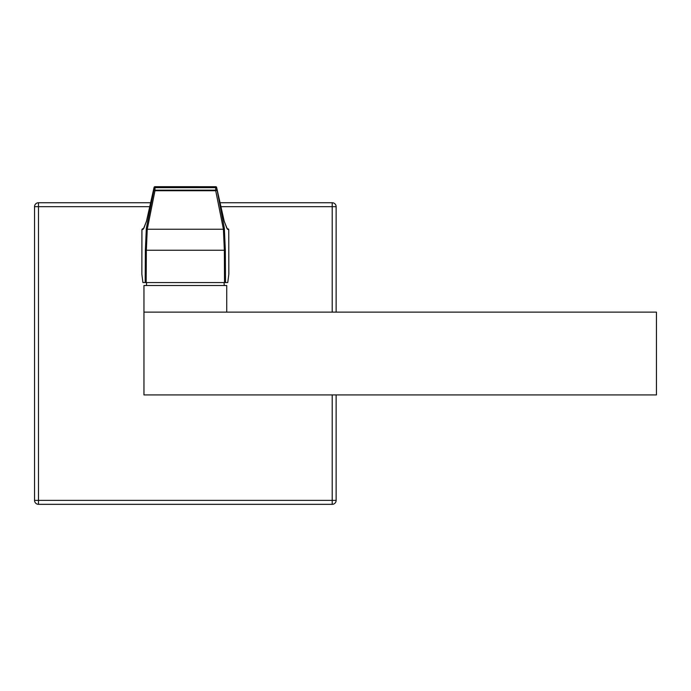 <?xml version="1.0" encoding="UTF-8"?>
<svg xmlns="http://www.w3.org/2000/svg" width="691" height="691" viewBox="0 0 691 691"><rect width="100%" height="100%" fill="white"/><g stroke="black" fill="none" stroke-linecap="round" stroke-linejoin="round"><path stroke-width="1.04" d="M656.45 394.924L656.45 312.133L143.953 312.133L143.953 394.924L656.45 394.924M226.734 312.133L226.734 285.521L143.953 285.521L143.953 312.133M336.137 312.133L336.137 206.678A3.939 3.939 0 0 0 332.198 202.739L220.058 202.739M150.629 202.739L38.489 202.739A3.939 3.939 0 0 0 34.55 206.678L34.55 500.379A3.939 3.939 0 0 0 38.489 504.326L332.198 504.326A3.939 3.939 0 0 0 336.137 500.379L336.137 394.924M146.164 282.567L224.523 282.567L224.342 250.246L146.345 250.246L146.164 282.567L145.179 282.567L145.36 250.168L146.345 228.298L153.981 189.783L154.965 190.733L147.261 229.248L223.426 229.248L215.722 190.733L216.706 189.783A0.985 0.95 168.9 0 1 215.722 190.733L154.965 190.733A0.985 0.95 11.1 0 1 153.981 189.783L154.033 187.658A0.985 0.959 -167.4 0 1 154.058 187.451L154.058 187.451A0.985 0.959 -167.4 0 1 155.017 186.7L215.67 186.7A0.985 0.959 -12.6 0 1 216.629 187.451L224.186 221.111A0.985 0.959 -12.6 0 0 224.109 220.913M155.017 186.7L154.965 190.172L215.722 190.172L215.67 186.674A0.985 0.985 0 0 1 216.629 187.451A0.985 0.959 -12.6 0 1 216.654 187.658L224.342 228.298L225.326 250.168L225.508 282.567L227.762 282.567L228.825 274.249L228.747 229.783L227.365 229.092L224.204 221.327L216.654 187.658L154.033 187.658L146.483 221.327L143.322 229.092L141.94 229.827M225.508 282.567L224.523 282.567M141.862 274.249L141.914 229.809L142.484 228.902A0.985 0.985 63.5 0 0 141.94 229.783L141.862 274.249L142.925 282.567L145.179 282.567M228.825 273.42L228.825 274.249M228.747 229.827L228.851 273.835M146.345 228.298A0.985 0.95 11.4 0 0 147.261 229.248L146.345 250.246L145.36 250.168M225.326 250.168L224.342 250.246L223.426 229.248A0.985 0.95 168.6 0 0 224.342 228.298M149.74 206.678L38.489 206.678L38.489 500.379L332.198 500.379L332.198 394.924M332.198 312.133L332.198 206.678L220.947 206.678M38.489 202.739L38.489 206.678L34.55 206.678M336.137 206.678L332.198 206.678L332.198 202.739M332.198 504.326L332.198 500.379L336.137 500.379M34.55 500.379L38.489 500.379L38.489 504.326M228.203 228.902A0.985 0.985 116.5 0 1 228.747 229.783L226.821 228.211L224.186 221.111A0.985 0.959 -12.6 0 1 224.204 221.327M227.365 229.092A0.985 0.985 -63.5 0 0 226.821 228.211M146.578 220.913A0.985 0.959 12.6 0 0 146.501 221.111L154.058 187.451A0.985 0.985 0 0 1 155.017 186.674L215.67 186.7M142.484 228.902L143.866 228.211A0.985 0.985 63.5 0 0 143.322 229.092M143.866 228.211L146.501 221.111A0.985 0.959 12.6 0 0 146.483 221.327M224.031 282.567L224.273 285.521M146.656 282.567L146.414 285.521"/></g></svg>
